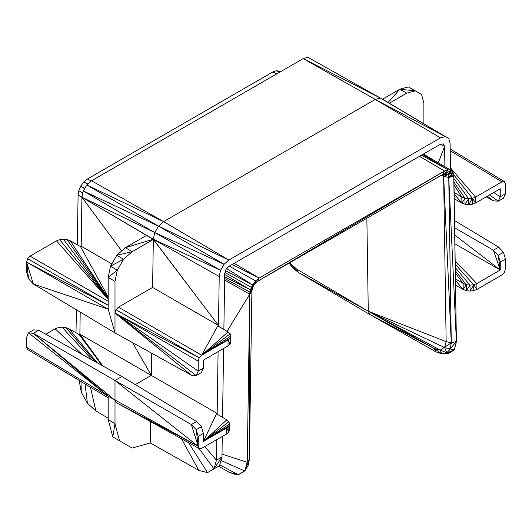 <?xml version="1.0" encoding="UTF-8"?>
<svg xmlns="http://www.w3.org/2000/svg" width="532" height="532" viewBox="0 0 532 532"><rect width="100%" height="100%" fill="white"/><g stroke="black" fill="none" stroke-linecap="round" stroke-linejoin="round"><path stroke-width="0.8" d="M423.891 123.763L423.891 103.062L421.59 94.483L415.306 90.852L406.727 93.153L399.798 89.23L382.488 99.225M399.798 89.23L408.377 86.929L415.306 90.852L399.798 89.23L388.094 102.503M28.568 278.828L26.6 262.07L26.6 272.091L28.568 278.828L33.336 283.982L114.998 332.919L191.367 375.186L196.222 375.579L201.402 372.593L203.37 368.171L203.37 360.164L228.002 345.94L228.095 339.955L201.661 355.216L118.43 307.163L152.604 287.433L218.486 325.478L217.801 325.877L228.088 331.941L230.196 333.797L230.941 335.965L230.848 342.003L230.11 344.131L228.002 345.94M108.195 305.215L27.604 258.685L30.031 256.125L56.485 240.856L59.637 239.633L63.355 239.187L67.065 239.593L70.224 240.783L80.512 246.609L81.197 246.216L111.813 263.885M108.195 305.262L26.6 262.07L33.336 283.982L108.195 309.178L26.6 262.07L27.604 258.685M45.772 334.229L55.168 328.803L58.321 327.586L62.038 327.14L65.749 327.539L68.901 328.729L79.195 334.562L79.873 334.169L151.281 375.379L151.613 353.188M102.769 365.91L79.873 334.169L80.206 312.071M135.301 384.609L151.281 375.379L132.568 342.648M38.643 330.266L33.336 333.331L108.195 396.22L28.568 332.879L33.789 329.86L38.643 330.266L121.861 376.516L196.647 421.524L201.402 426.677L203.37 433.414L203.37 441.42L226.772 419.888L228.88 421.743L229.618 423.918L229.531 429.956L228.787 432.077L226.685 433.893L201.661 448.336L199.234 448.576L116.003 402.518L114.998 400.297L114.998 380.48L33.336 333.331L28.568 332.879L26.6 337.295L26.6 347.316L27.604 349.537L108.195 397.836M30.031 256.125L108.195 301.252M81.197 246.216L81.928 197.259L153.322 239.46L132.155 251.676L123.577 259.284L117.293 270.17L114.998 281.401L114.998 332.919L108.195 309.178L108.195 277.398L110.496 266.166L116.781 255.28L125.359 247.679L146.519 235.457L153.322 239.46L152.604 287.433M118.43 307.163L116.003 309.724L114.998 313.102L196.222 375.579L198.23 371.143L203.37 368.171M454.594 220.614L498.677 247.147L503.438 252.301L505.4 259.037L505.4 269.012L504.396 272.397L501.969 274.958L476.945 289.408L473.793 290.625L470.082 291.07L466.365 290.672L463.226 289.494L455.578 285.172M280.411 71.754L279.719 71.361L280.411 71.754M279.719 71.361L276.593 70.663L279.5 72.279M276.593 70.663L272.876 71.933L87.534 178.938L83.817 181.964L87.886 184.025M276.687 73.901L272.876 71.933L276.527 73.995M232.191 264.471L259.144 278.037L234.18 263.32M229.265 266.16L255.606 280.876L259.144 278.037L257.614 281.295L442.996 174.27L445.849 173.492L448.024 169.788L422.661 154.506M225.561 270.695L252.587 284.886L255.606 280.876L257.614 281.295L254.801 283.795L252.693 287.4L251.889 291.144L249.754 294.023L249.368 459.382L251.889 291.144M224.664 276.76L250.406 289.873L252.587 284.886L226.725 268.62M224.644 278.469L249.9 292.081L250.406 289.873L252.693 287.4L251.33 287.347L224.996 272.53M249.934 292.002L249.754 294.023L252.693 287.4L249.934 292.002L250.406 289.873L224.703 274.465M220.993 460.499L244.72 470.966L247.234 462.261L244.92 470.787L238.782 474.511L234.546 474.158L229.545 472.463L238.25 474.69L244.72 470.966L247.194 462.281L249.9 292.081M227.051 331.33L249.714 294.189L224.617 279.992M229.545 472.463L218.559 466.251M84.794 188.408L80.691 186.273L83.817 181.964L87.647 184.238M81.928 197.379L78.084 195.124L78.789 190.755L82.846 193.01M84.608 188.714L80.691 186.273L78.789 190.755M77.34 244.813L78.084 195.124L81.968 197.059M76.023 332.759L76.362 309.77M91.258 181.046L87.534 178.938M421.49 155.178L448.024 169.788L451.043 170.307L452.3 171.317L453.729 174.41L456.396 341.504L453.876 176.178L448.762 177.482L447.957 174.669L443.635 176.311L443.289 174.662L442.784 174.39M453.876 176.178L453.696 174.363L448.762 177.482L443.635 176.311L441.52 175.121M453.696 174.363L453.224 172.78L447.957 174.669L443.289 174.662L442.957 174.29M453.224 172.78L448.762 177.482L456.396 341.504L451.282 342.808L450.185 348.972L456.396 341.504L454.255 349.93L456.436 341.478L454.308 349.956L448.183 353.614L441.786 353.827L435.761 351.772L369.813 314.485L298.399 272.47L292.454 267.616L289.102 263.114M259.144 278.037L444.486 171.031L445.849 173.492L451.043 170.307L423.399 154.081M419.522 156.315L444.486 171.031L448.024 169.788M450.185 348.972L444.626 347.596L446.847 352.842L448.183 353.614L454.255 349.93L446.847 352.842L450.185 348.972L454.308 349.956M448.762 177.482L451.282 342.808L440.283 350.109L446.847 352.842L441.786 353.827L434.272 348.546L435.761 351.772M292.454 267.616L290.838 263.839L296.783 269.172L368.277 311.247L434.272 348.546L440.283 350.109L441.786 353.827M366.854 218.226L368.277 311.247L446.155 341.63L443.635 176.311L451.282 342.808L446.155 341.63L444.626 347.596L368.277 311.247L369.813 314.485L434.272 348.546M296.783 269.172L298.399 272.47L289.654 262.801M452.3 171.317L447.957 174.669L451.043 170.307M257.614 281.295L444.486 171.031L442.996 174.27M445.849 173.492L447.957 174.669L444.12 173.964M255.606 280.876L254.801 283.795L252.587 284.886M290.086 262.549L290.838 263.839M251.33 287.347L254.801 283.795M222.01 454.122L247.194 462.281L249.368 459.382L248.085 465.653L244.92 470.787L249.368 459.382M247.234 462.261L249.754 294.023M444.898 166.702L444.592 146.506L440.529 144.212M438.295 162.825L444.592 146.506L443.362 143.913L440.476 144.219L228.833 266.412L225.947 269.438L224.717 273.455L223.879 329.454M450.498 169.987L450.092 143.221L448.742 138.526L445.244 136.578L440.476 137.868L228.833 260.062L224.065 264.271L220.561 270.269L219.217 276.514L218.486 325.478L153.322 239.247L154.765 232.564L83.271 191.001L86.776 185.003L91.544 180.794L303.193 58.6L307.955 57.31L384.124 100.142L307.955 57.31L384.124 100.142L448.742 138.526L380.36 98.048L445.244 136.578L375.266 99.431L380.36 98.048L303.193 58.6L375.266 99.431L440.476 137.868M218.093 351.665L217.169 413.431L216.484 413.823L226.772 419.888M216.777 439.612L216.464 460.213L213.99 468.892L219.543 465.68L221.964 457.028L216.464 460.213L204.827 446.514M223.593 348.487L222.556 417.407M222.276 436.44L221.964 457.028L213.99 468.892L207.527 472.616L198.828 470.394L150.27 442.943L150.589 421.657M473.793 290.625L473.706 284.733L470.082 291.07L469.989 285.139L466.365 290.672L466.271 284.687L463.119 283.443L463.226 289.494L455.505 280.497M455.392 273.135L463.119 283.443L455.485 278.941M454.946 243.849L500.26 270.01L476.852 283.523L473.706 284.733L469.989 285.139L466.271 284.687L463.226 289.494M455.212 261.252L476.852 283.523L476.945 289.408L473.706 284.733L455.259 264.304M454.707 227.856L493.397 250.193L498.258 255.293L500.26 262.003L505.4 259.037M454.813 235.117L500.26 270.01L500.26 262.003M454.262 198.742L461.909 203.064L461.796 197.013L464.955 198.256L468.672 198.715L472.383 198.303L475.535 197.093L501.969 181.838L450.205 150.682M454.162 192.511L461.796 197.013L454.049 184.976M453.769 174.815L472.383 198.303L472.476 204.202L475.628 202.978L475.535 197.093L450.464 167.819M453.956 178.586L468.672 198.715L468.765 204.647L472.476 204.202M454.009 182.15L464.955 198.256L465.048 204.241L468.765 204.647L472.383 198.303L475.628 202.978L500.26 188.754L500.26 196.767L505.4 193.794L505.4 183.819L504.396 181.598L450.178 148.967M454.188 194.074L461.909 203.064L465.048 204.241L468.672 198.715M505.4 193.794L503.438 198.217L498.258 201.202L500.26 196.767L493.736 192.524M406.727 93.153L389.298 103.215M121.682 250.938L81.928 197.259L153.322 239.247L125.359 247.679L132.155 251.676L116.781 255.28L123.577 259.284L110.496 266.166L117.293 270.17L108.195 277.398L114.998 281.401M146.519 235.457L81.928 197.259L83.271 191.001L158.523 226.12L86.776 185.003L163.617 221.625L91.544 180.794M219.217 276.514L153.322 239.247L220.561 270.269L154.765 232.564L158.523 226.12L163.617 221.625L375.266 99.431M81.928 197.259L154.765 232.564L224.065 264.271L158.523 226.12L228.833 260.062L163.617 221.625M228.088 331.941L201.661 355.216L230.941 335.965L230.196 338.133L230.11 344.131L228.095 339.955L230.196 338.133L201.661 355.216L199.234 357.777L198.23 361.162L114.998 313.102L198.23 371.143L198.23 361.162M217.169 413.431L151.281 375.379M229.531 429.956L228.88 426.079L226.778 427.908L203.37 441.42L229.618 423.918L228.88 426.079L228.787 432.077L226.778 427.908L226.685 433.893M198.955 448.423L213.99 468.892L207.527 472.616L188.641 442.717M150.27 442.943L132.155 448.09L119.594 440.842L114.998 423.678L114.998 400.297L33.336 333.331M199.234 448.576L198.23 446.355L108.195 396.22L108.195 419.675L114.998 423.678L112.797 436.839L108.195 419.675M201.402 426.677L196.222 429.67L198.23 436.38L198.23 446.355L114.998 380.48L191.367 424.569L196.647 421.524M196.222 429.67L191.367 424.569L198.23 446.355L196.222 429.67M119.594 440.842L112.797 436.839M116.003 309.724L199.234 357.777L114.998 313.102L191.367 375.186M108.195 418.185L95.873 410.937L87.428 403.269L81.303 392.284L80.99 381.53M79.182 380.447L81.303 392.284M486.241 196.847L493.397 200.81L498.258 201.202L489.553 194.938M108.195 396.22L26.6 347.316M114.998 380.48L121.861 376.516M503.438 252.301L498.258 255.293L500.26 270.01L493.397 250.193L498.677 247.147M198.23 436.38L203.37 433.414M501.969 181.838L504.396 181.598M70.224 240.783L108.195 298.06M80.512 246.609L108.195 296.989M81.961 354.339L55.168 328.803M65.749 327.539L95.421 361.82M97.316 362.877L68.901 328.729M102.024 365.491L79.195 334.562M62.038 327.14L92.202 360.031M108.195 299.037L59.637 239.633M108.195 299.35L56.485 240.856M108.195 298.685L63.355 239.187M108.195 298.332L67.065 239.593M238.25 474.69L219.763 464.902M440.283 350.109L368.277 311.247L298.399 272.47M466.271 284.687L455.359 270.788M469.989 285.139L455.312 267.629M461.909 203.064L464.955 198.256M153.322 239.46L218.486 325.478M230.196 333.797L201.661 355.216L217.801 325.877M230.848 342.003L230.196 338.133M228.88 426.079L203.37 441.42L216.484 413.823M203.37 441.42L228.88 421.743M198.828 470.394L181.498 438.767M116.003 402.518L198.23 446.355M85.073 383.978L87.428 403.269M90.447 387.196L95.873 410.937M493.397 200.81L487.352 196.208"/></g></svg>

